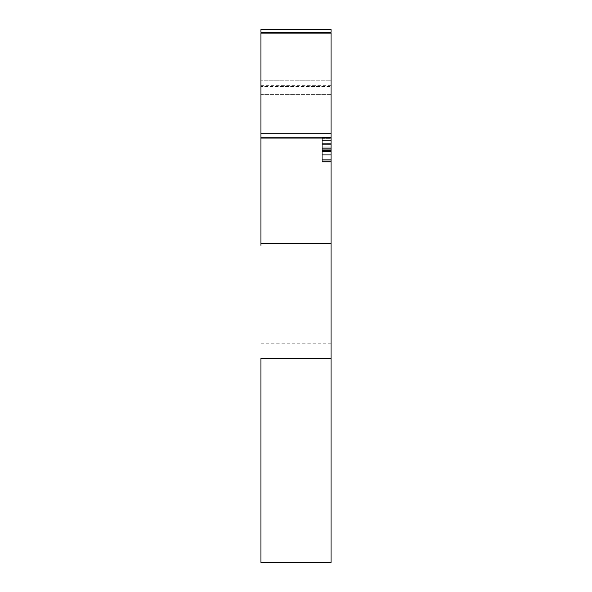 <?xml version="1.0" encoding="UTF-8"?>
<svg xmlns="http://www.w3.org/2000/svg" width="592" height="592" viewBox="0 0 592 592"><rect width="100%" height="100%" fill="white"/><g stroke="black" fill="none" stroke-linecap="round" stroke-linejoin="round"><path stroke-width="0.44" stroke-dasharray="2.96 2.22" d="M331.054 561.623L331.054 85.685L331.054 138.262L260.946 138.262L331.054 138.262L331.054 137.388L260.946 137.388L260.946 133.452L331.054 133.452L331.054 137.388L331.054 29.607M260.946 561.623L260.946 29.607M331.054 94.631L331.054 33.1L331.054 94.631L260.946 94.631L260.946 33.1L331.054 33.1L260.946 33.1L260.946 343.212L260.946 94.631L331.054 94.631L331.054 343.123L331.054 110.016L260.946 110.016L260.946 86.499L260.946 110.016L331.054 110.016L331.054 343.212L331.054 94.631M331.054 243.423L260.946 243.423L331.054 243.423L331.054 245.34M331.054 32.338L331.054 110.016L331.054 80.793L260.946 80.793L260.946 86.499L331.054 86.499L260.946 86.499L260.946 32.338L260.946 80.793L331.054 80.793L331.054 32.338M260.946 562.4L260.946 128.005L260.946 148.518L260.946 138.262L331.054 138.262L331.054 143.612L322.292 143.612L322.292 162.045L331.054 162.045L331.054 137.67L331.054 162.045L331.054 137.67L331.054 162.045L331.054 137.67L331.054 162.045L331.054 137.67L331.054 148.244L331.054 137.67L322.292 137.67L322.292 149.843L331.054 149.843L322.292 149.843L322.292 162.045L331.054 162.045L331.054 147.415L331.054 162.045L331.054 149.843L331.054 162.045L322.292 162.045L322.292 149.843L331.054 149.843L322.292 149.843L322.292 137.67L331.054 137.67L331.054 159.662L322.292 159.662L322.292 137.67L322.292 162.045L322.292 140.045L322.292 159.662L322.292 149.857L331.054 149.857L322.292 149.857L322.292 159.662L331.054 159.662L331.054 137.699L331.054 144.034L322.292 144.026L322.292 149.857L331.054 149.857L322.292 149.857L322.292 140.045L322.292 144.026L331.054 144.026L331.054 140.045L322.292 140.045L331.054 140.045L331.054 159.662L331.054 137.67L322.292 137.67L322.292 149.843L331.054 149.843L322.292 149.843L322.292 162.045L331.054 162.045L331.054 143.612L322.292 143.612L322.292 162.045L331.054 162.045L322.292 162.045L322.292 145.987L331.054 145.987L331.054 162.045L322.292 162.045L322.292 145.987L331.054 145.987L322.292 145.987L322.292 143.612L331.054 143.612L331.054 145.987L322.292 145.987L322.292 143.612L331.054 143.612L322.292 143.612L322.292 138.262L331.054 138.262L331.054 85.685L331.054 562.4M260.946 243.423L260.946 245.34M260.946 148.518L260.946 190.839L260.946 148.518M260.946 128.005L260.946 85.685L260.946 128.005M260.946 138.262L260.946 137.388L331.054 137.388L331.054 138.262L260.946 138.262L331.054 138.262L260.946 138.262L260.946 190.839L260.946 138.262M260.946 133.452L331.054 133.452L331.054 30.044L260.946 30.044L260.946 133.452M331.054 30.044L260.946 30.044M331.054 138.262L331.054 190.839L331.054 138.262L322.292 138.262L331.054 138.262L322.292 138.262L322.292 143.612L331.054 143.612L331.054 138.262L331.054 143.612L322.292 143.612L331.054 143.612L331.054 140.045L322.292 140.045L322.292 149.857L331.054 149.843L331.054 162.045L322.292 162.045L322.292 137.67L331.054 137.67L331.054 149.843L322.292 149.843L322.292 137.67L322.292 162.045L322.292 148.377L331.054 148.37L331.054 145.987L322.292 145.987L322.292 156.059L322.292 145.987L331.054 145.987L331.054 156.059L322.292 156.059L322.292 145.987L331.054 145.987L322.292 145.987L322.292 156.059L331.054 156.059L331.054 145.987L331.054 156.059L331.054 145.987L322.292 145.987L322.292 148.37L331.054 148.37L322.292 148.37L322.292 145.987L331.054 145.987L331.054 148.37L322.292 148.37L322.292 145.987L331.054 145.987L322.292 145.987L322.292 148.37L322.292 140.045L322.292 153.032L322.292 149.857L331.054 149.857L331.054 159.662L322.292 159.662L322.292 149.857L322.292 159.662L331.054 159.662L331.054 149.857L322.292 149.857L331.054 149.857L331.054 144.026L322.292 144.026L331.054 144.026L331.054 140.045L331.054 149.857L322.292 149.857L322.292 140.045L331.054 140.045L331.054 159.662L331.054 143.59L322.292 143.612L322.292 162.045L331.054 162.045L331.054 143.612L331.054 162.045L322.292 162.045L331.054 162.045L322.292 162.045L322.292 145.987L331.054 145.987L322.292 145.987L331.054 145.987L322.292 145.987L322.292 143.612L331.054 143.612L322.292 143.612L331.054 143.612L322.292 143.612L322.292 138.262L331.054 138.262L322.292 138.262L331.054 138.262L322.292 138.262L322.292 143.612L331.054 143.612L331.054 138.262L331.054 162.045L331.054 154.312L331.054 159.662L322.292 159.662L322.292 154.312L331.054 154.312L322.292 154.312L331.054 154.312L322.292 154.312L322.292 162.045L322.292 143.612L331.054 143.612L322.292 143.612L322.292 138.262L322.292 162.045L331.054 162.045L322.292 162.045L322.292 155.148L331.054 155.148L322.292 155.148L322.292 146.831L331.054 146.831L322.292 146.831L322.292 140.637L331.054 140.637L322.292 140.637L331.054 140.637L322.292 140.637L322.292 138.262L331.054 138.262L322.292 138.262L331.054 138.262L322.292 138.262L322.292 147.859L331.054 147.859L331.054 138.262L331.054 162.045L331.054 147.859L322.292 147.859L322.292 154.963L331.054 154.963L322.292 154.963L322.292 159.662L331.054 159.662L322.292 159.662L322.292 154.312L322.292 162.045L322.292 138.262L322.292 159.588L322.292 154.312L331.054 154.312L322.292 154.312L331.054 154.312L322.292 154.312L322.292 162.045L331.054 162.045L322.292 162.045L322.292 155.148L331.054 155.148L322.292 155.148L322.292 146.831L331.054 146.831L322.292 146.831L322.292 140.637L331.054 140.637L322.292 140.637L331.054 140.637L322.292 140.637L322.292 138.262L331.054 138.262L322.292 138.262L331.054 138.262L322.292 138.262L322.292 147.859L331.054 147.859L331.054 161.446L331.054 159.07L322.292 159.07L322.292 161.446L331.054 161.446L322.292 161.446L331.054 161.446L322.292 161.446L322.292 138.262L322.292 154.963L331.054 154.963L331.054 147.859L322.292 147.859L322.292 159.662L331.054 159.662L331.054 154.963L322.292 154.963L322.292 159.662L322.292 154.312L322.292 162.045L322.292 138.262L331.054 138.262L322.292 138.262L331.054 138.262L322.292 138.262L322.292 159.07L331.054 159.07L331.054 138.262M322.292 145.987L322.292 156.059L322.292 145.987L331.054 145.987L322.292 145.987L331.054 145.987L331.054 156.059L322.292 156.059L322.292 145.987L322.292 156.059L331.054 156.059L331.054 145.987L322.292 145.987L322.292 148.37L331.054 148.37L331.054 145.987L331.054 156.059L331.054 145.987L322.292 145.987L331.054 145.987L331.054 148.37L322.292 148.37L331.054 148.37L322.292 148.37L322.292 145.987L331.054 145.987L322.292 145.987L322.292 148.37L322.292 145.987M331.054 137.67L331.054 148.111L322.292 148.111L322.292 137.67L331.054 137.67L322.292 137.67L322.292 138.824L331.054 138.824L331.054 137.67L322.292 137.67L322.292 148.111L331.054 148.111L331.054 162.045L331.054 138.824L322.292 138.824L322.292 148.244L331.054 148.244L322.292 148.074L331.054 148.074L322.292 148.074L322.292 154.941L331.054 154.941L322.292 154.941L322.292 162.045L331.054 162.045L322.292 162.045L322.292 154.919L331.054 154.919L322.292 154.919L322.292 148.111L322.292 162.045L322.292 137.67L322.292 149.843L331.054 149.843L331.054 137.67L331.054 149.843L322.292 149.843L322.292 162.045L331.054 162.045L331.054 149.843L331.054 162.045L322.292 162.045L322.292 149.843L331.054 149.843L322.292 149.843L322.292 137.67L331.054 137.67L331.054 162.045L331.054 151.463L322.292 151.463L322.292 162.045L331.054 162.045L322.292 162.045L322.292 160.787L331.054 160.787L322.292 160.787L322.292 151.419L331.054 151.419L322.292 151.641L331.054 151.641L322.292 151.641L322.292 144.766L331.054 144.766L322.292 144.766L322.292 137.67L322.292 149.843L322.292 137.67L331.054 137.67L322.292 137.67L322.292 162.023L322.292 144.729L331.054 144.729L331.054 159.662L322.292 159.662L322.292 150.449L322.292 155.06L322.292 150.449L331.054 150.449L331.054 155.06L322.292 155.06L331.054 155.06L331.054 159.662L331.054 155.06L322.292 155.06L322.292 159.662L331.054 159.662L331.054 150.449L322.292 150.449L322.292 155.06L331.054 155.06L331.054 150.449L331.054 159.662L322.292 159.662L322.292 149.857L322.292 159.662L322.292 149.857L331.054 149.857L322.292 149.857L322.292 159.662L331.054 159.662L331.054 144.026L322.292 144.026L322.292 149.857L331.054 149.857L322.292 149.857L322.292 140.045L322.292 144.026L331.054 144.026L331.054 140.045L322.292 140.045L331.054 140.045L331.054 159.662L331.054 137.67M331.054 159.07L322.292 159.07L331.054 159.07M322.292 161.446L322.292 138.262L322.292 161.446M331.054 151.463L331.054 144.729L322.292 144.729L322.292 151.463L331.054 151.463M322.292 162.045L322.292 137.67L322.292 162.045M322.292 144.64L322.292 149.258L322.292 144.64L322.292 149.258L331.054 149.258L331.054 144.64L322.292 144.64L331.054 144.64L331.054 140.045L322.292 140.045L322.292 144.64L322.292 140.045L331.054 140.045L331.054 144.64L322.292 144.64L331.054 144.64L331.054 149.258L322.292 149.258L322.292 144.64M331.054 140.045L331.054 149.258L331.054 140.045M331.054 85.685L260.946 85.685M260.946 343.212L331.054 343.212M331.054 190.839L260.946 190.839"/><path stroke-width="0.89" d="M260.946 245.34L260.946 33.1L331.054 33.1L331.054 243.423L331.054 33.1L260.946 33.1L260.946 243.423L331.054 243.423L331.054 561.623M331.054 245.34L331.054 358.308L260.946 358.308L260.946 561.623M260.946 30.044L260.946 29.6L331.054 29.6L331.054 32.338L331.054 30.044M260.946 29.607L260.946 32.338L331.054 32.338L260.946 32.338L260.946 29.6M260.946 243.423L331.054 243.423M331.054 358.308L260.946 358.308L260.946 562.4L331.054 562.4L331.054 358.308"/></g></svg>
